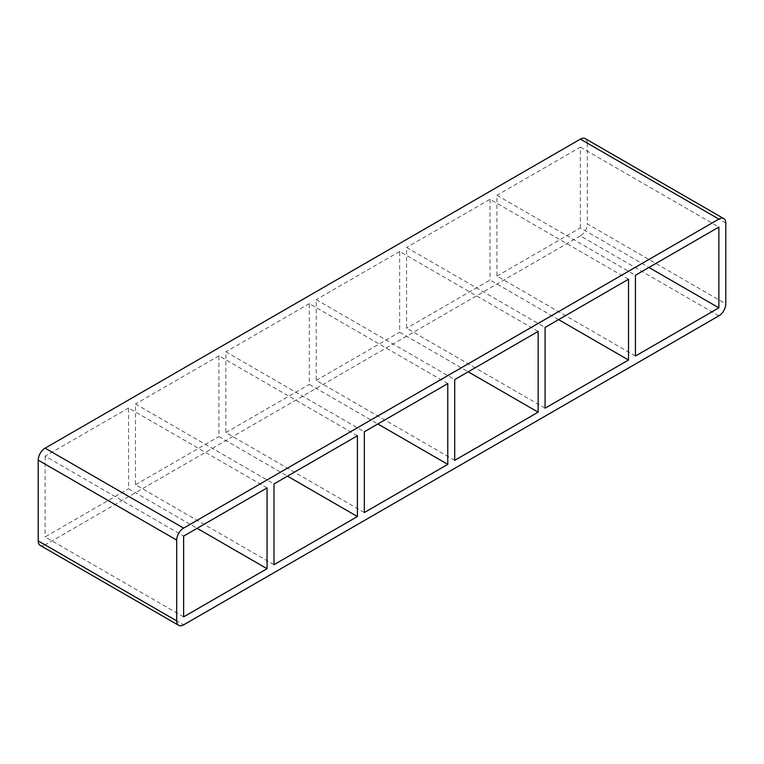 <?xml version="1.0" encoding="UTF-8"?>
<svg xmlns="http://www.w3.org/2000/svg" width="764" height="764" viewBox="0 0 764 764"><rect width="100%" height="100%" fill="white"/><g stroke="black" fill="none" stroke-linecap="round" stroke-linejoin="round"><path stroke-width="0.57" stroke-dasharray="3.82 2.86" d="M273.98 564.701L135.486 484.748L135.486 403.984L273.98 483.946M267.056 487.938L128.562 407.986L128.562 488.74L197.112 528.316M364.342 512.529L225.857 432.577L225.857 351.812L364.342 431.775M357.418 435.767L218.924 355.814L218.924 436.569L287.484 476.144M454.704 460.358L316.22 380.405L316.22 299.641L454.704 379.603M447.78 383.595L309.296 303.642L309.296 384.397L377.846 423.972M545.076 408.186L406.582 328.233L406.582 247.469L545.076 327.431M538.142 331.423L399.658 251.471L399.658 332.225L468.208 371.81M558.57 319.638L490.02 280.054L406.582 328.233M316.22 380.405L399.658 332.225M225.857 432.577L309.296 384.397M135.486 484.748L218.924 436.569M183.618 616.873L45.124 536.92L128.562 488.74M628.514 279.252L490.02 199.299L406.582 247.469M399.658 251.471L316.22 299.641M309.296 303.642L225.857 351.812M128.562 407.986L45.124 456.156L183.618 536.118M218.924 355.814L135.486 403.984M635.438 356.014L496.944 276.062L496.944 195.297L635.438 275.26M490.02 199.299L490.02 280.054M496.944 276.062L580.382 227.882L648.942 267.467M580.382 227.882L580.382 147.127L496.944 195.297M580.382 147.127L718.876 227.08M718.876 315.838L580.382 235.885A9.789 5.654 120 0 0 587.306 223.89L725.8 303.843M580.382 235.885L45.124 544.913L183.618 624.866M40.225 545.4A9.789 5.654 120 0 0 45.124 544.913M725.8 223.088L587.306 143.126A9.789 5.654 120 0 0 585.281 138.647M587.306 143.126L587.306 223.89M45.124 456.156L45.124 536.92"/><path stroke-width="1.15" d="M357.418 516.531L273.98 564.701L273.98 483.946L357.418 435.767L357.418 516.531L287.484 476.144M267.056 568.702L183.618 616.873L183.618 536.118L267.056 487.938L267.056 568.702L197.112 528.316M447.78 464.359L364.342 512.529L364.342 431.775L447.78 383.595L447.78 464.359L377.846 423.972M538.142 412.188L454.704 460.358L454.704 379.603L538.142 331.423L538.142 412.188L468.208 371.81M545.076 408.186L545.076 327.431L628.514 279.252L628.514 360.016L545.076 408.186M628.514 360.016L558.57 319.638M635.438 356.014L635.438 275.26L718.876 227.08L718.876 307.844L635.438 356.014M648.942 267.467L718.876 307.844M38.2 540.912L38.2 460.157L176.694 540.11A9.789 5.654 -60 0 1 183.618 528.115L45.124 448.162L580.382 139.134L718.876 219.087A9.789 5.654 -60 0 1 723.775 218.6A9.789 5.654 -60 0 1 725.8 223.088L725.8 303.843A9.789 5.654 -60 0 1 718.876 315.838L183.618 624.866A9.789 5.654 -60 0 1 178.719 625.353A9.789 5.654 -60 0 1 176.694 620.874L38.2 540.912A9.789 5.654 120 0 0 40.225 545.4L178.719 625.353M45.124 448.162A9.789 5.654 120 0 0 38.2 460.157M723.775 218.6L585.281 138.647A9.789 5.654 120 0 0 580.382 139.134M718.876 219.087L183.618 528.115M176.694 540.11L176.694 620.874"/></g></svg>

